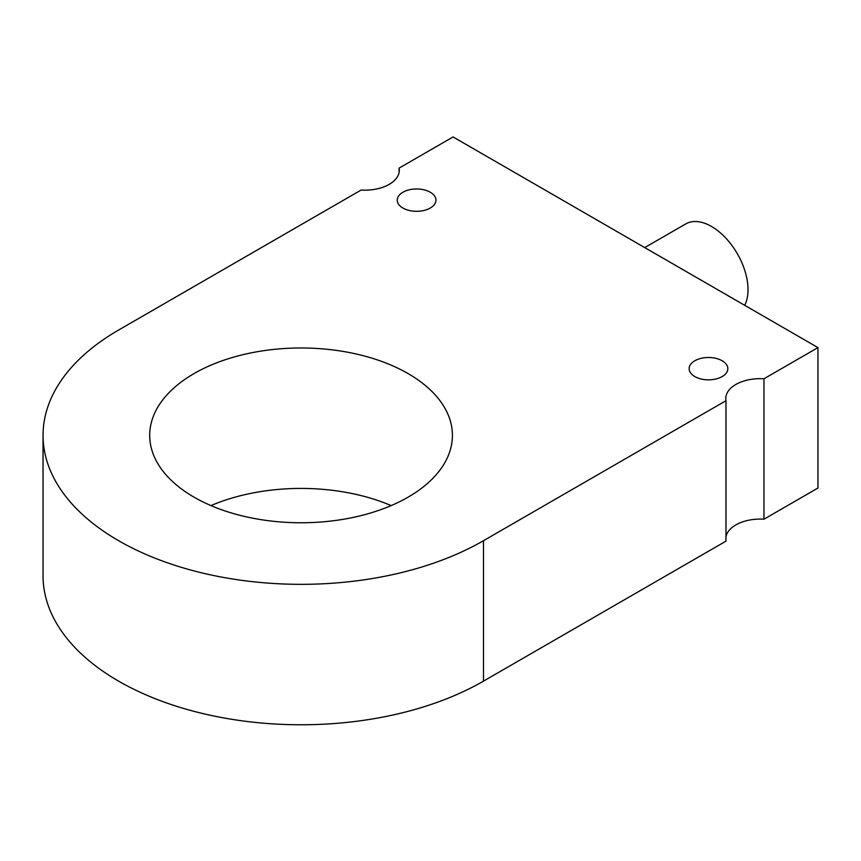 <?xml version="1.0" encoding="UTF-8"?>
<svg xmlns="http://www.w3.org/2000/svg" width="861" height="861" viewBox="0 0 861 861"><rect width="100%" height="100%" fill="white"/><g stroke="black" fill="none" stroke-linecap="round" stroke-linejoin="round"><path stroke-width="1.29" d="M399.095 172.491L399.095 168.11L453.08 136.942L817.95 347.607L763.965 378.775L763.965 519.205A34.397 19.857 0 0 0 725.984 536.769M763.965 519.205L817.95 488.036L817.95 347.607M694.805 376.569A19.351 11.171 180 0 1 689.144 368.669A19.351 11.171 180 0 1 708.485 357.498A19.351 11.171 180 0 1 727.836 368.669A19.351 11.171 180 0 1 715.889 378.991A19.351 11.171 180 0 1 694.805 376.569M399.095 168.11A34.397 19.857 180 0 1 399.3 170.306A34.397 19.857 180 0 1 361.114 190.044L118.614 330.043A257.999 148.953 180 0 0 43.05 435.375A257.999 148.953 180 0 0 202.313 572.995A257.999 148.953 180 0 0 483.484 540.708L725.984 400.699A34.397 19.857 180 0 1 725.78 398.514A34.397 19.857 180 0 1 763.965 378.775M43.05 435.375L43.05 575.815A257.999 148.953 0 0 0 202.313 713.435A257.999 148.953 0 0 0 483.484 681.137L725.984 541.139L725.984 400.699M402.916 208.039A19.351 11.171 180 0 1 397.244 200.139A19.351 11.171 180 0 1 416.595 188.968A19.351 11.171 180 0 1 435.946 200.139A19.351 11.171 180 0 1 423.999 210.461A19.351 11.171 180 0 1 402.916 208.039M391.152 505.59A151.364 87.391 0 0 0 210.956 505.59M194.026 497.163A151.364 87.391 180 0 1 149.696 435.375A151.364 87.391 180 0 1 301.049 347.984A151.364 87.391 180 0 1 452.412 435.375A151.364 87.391 180 0 1 358.972 516.116A151.364 87.391 180 0 1 194.026 497.163M644.728 247.591L685.733 223.925A51.595 29.791 60 0 1 730.526 243.609A51.595 29.791 60 0 1 746.283 301.522A51.595 29.791 60 0 1 744.7 305.311M483.484 681.137L483.484 540.708"/></g></svg>
